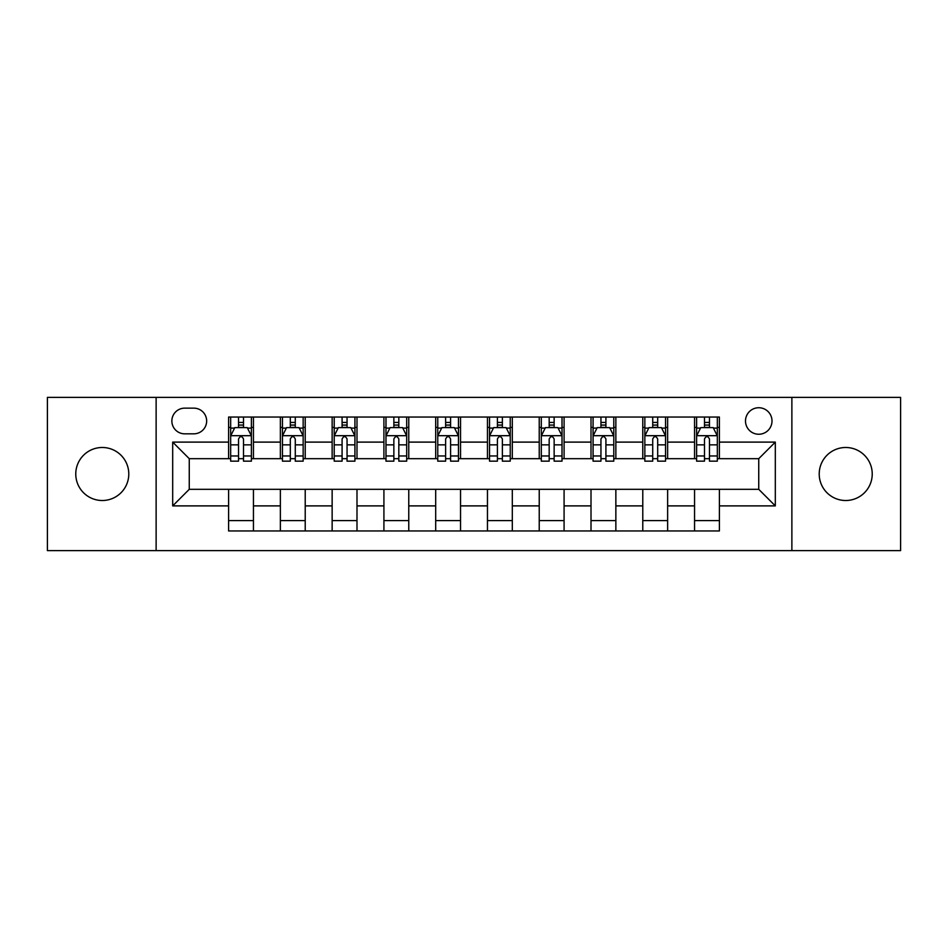 <?xml version="1.0" encoding="UTF-8"?>
<svg xmlns="http://www.w3.org/2000/svg" width="948" height="948" viewBox="0 0 948 948"><rect width="100%" height="100%" fill="white"/><g stroke="black" fill="none" stroke-linecap="round" stroke-linejoin="round"><path stroke-width="1.42" d="M845.723 447.492A26.508 26.508 0 0 0 819.214 474A26.508 26.508 0 0 0 845.723 500.508A26.508 26.508 0 0 0 872.231 474A26.508 26.508 0 0 0 845.723 447.492M102.277 447.492A26.508 26.508 0 0 0 75.769 474A26.508 26.508 0 0 0 102.277 500.508A26.508 26.508 0 0 0 128.786 474A26.508 26.508 0 0 0 102.277 447.492M758.744 407.735A13.248 13.248 0 0 0 745.495 420.983A13.248 13.248 0 0 0 758.744 434.243A13.248 13.248 0 0 0 772.004 420.983A13.248 13.248 0 0 0 758.744 407.735M791.876 550.622L900.6 550.622L900.6 397.378L791.876 397.378L791.876 550.622L156.124 550.622L156.124 397.378L47.4 397.378L47.4 550.622L156.124 550.622M184.694 433.829L193.807 433.829A12.834 12.834 0 0 0 206.652 420.983A12.834 12.834 0 0 0 193.807 408.15L184.694 408.15A12.834 12.834 0 0 0 171.861 420.983A12.834 12.834 0 0 0 184.694 433.829M791.876 397.378L156.124 397.378M228.598 505.888L172.69 505.888L172.69 442.112L228.598 442.112L228.598 458.678L189.256 458.678L189.256 489.322L228.598 489.322L228.598 530.951L719.402 530.951L719.402 489.322L758.744 489.322L758.744 458.678L719.402 458.678L719.402 442.112L775.31 442.112L775.31 505.888L719.402 505.888M719.402 442.112L719.402 417.049L228.598 417.049L228.598 442.112M694.552 417.049L694.552 458.678L696.614 458.678M704.483 458.678L709.46 458.678M717.328 458.678L719.402 458.678M694.552 458.678L665.555 458.678M642.78 417.049L642.78 458.678L644.841 458.678M652.722 458.678L657.687 458.678M642.78 458.678L613.783 458.678M591.007 417.049L591.007 458.678L593.081 458.678M600.949 458.678L605.914 458.678M591.007 458.678L562.01 458.678M539.234 417.049L539.234 458.678L541.308 458.678M549.176 458.678L554.142 458.678M539.234 458.678L510.237 458.678M487.462 417.049L487.462 458.678L489.535 458.678M497.404 458.678L502.369 458.678M487.462 458.678L458.465 458.678M435.689 417.049L435.689 458.678L437.763 458.678M445.631 458.678L450.596 458.678M435.689 458.678L406.692 458.678M383.916 417.049L383.916 458.678L385.99 458.678M393.858 458.678L398.824 458.678M383.916 458.678L354.919 458.678M332.144 417.049L332.144 458.678L334.217 458.678M342.086 458.678L347.051 458.678M332.144 458.678L303.159 458.678M280.371 417.049L280.371 458.678L282.445 458.678M290.313 458.678L295.278 458.678M280.371 458.678L251.386 458.678M228.598 458.678L230.672 458.678M238.541 458.678L243.518 458.678M228.598 489.322L253.448 489.322L253.448 530.951M719.402 489.322L253.448 489.322M253.448 417.049L253.448 458.678M228.598 427.406L230.672 427.406M238.541 427.406L243.518 427.406M251.386 427.406L253.448 427.406M228.598 520.594L253.448 520.594M280.371 489.322L280.371 530.951M305.22 417.049L305.22 458.678M280.371 427.406L282.445 427.406M290.313 427.406L295.278 427.406M303.159 427.406L305.22 427.406M305.22 489.322L305.22 530.951M280.371 520.594L305.22 520.594M332.144 489.322L332.144 530.951M356.993 489.322L356.993 530.951M332.144 520.594L356.993 520.594M356.993 417.049L356.993 458.678M332.144 427.406L334.217 427.406M342.086 427.406L347.051 427.406M354.919 427.406L356.993 427.406M383.916 489.322L383.916 530.951M408.766 489.322L408.766 530.951M383.916 520.594L408.766 520.594M408.766 417.049L408.766 458.678M383.916 427.406L385.99 427.406M393.858 427.406L398.824 427.406M406.692 427.406L408.766 427.406M435.689 489.322L435.689 530.951M460.538 489.322L460.538 530.951M435.689 520.594L460.538 520.594M460.538 417.049L460.538 458.678M435.689 427.406L437.763 427.406M445.631 427.406L450.596 427.406M458.465 427.406L460.538 427.406M487.462 489.322L487.462 530.951M512.311 489.322L512.311 530.951M487.462 520.594L512.311 520.594M512.311 417.049L512.311 458.678M487.462 427.406L489.535 427.406M497.404 427.406L502.369 427.406M510.237 427.406L512.311 427.406M539.234 489.322L539.234 530.951M564.084 489.322L564.084 530.951M539.234 520.594L564.084 520.594M564.084 417.049L564.084 458.678M539.234 427.406L541.308 427.406M549.176 427.406L554.142 427.406M562.01 427.406L564.084 427.406M591.007 489.322L591.007 530.951M615.856 489.322L615.856 530.951M591.007 520.594L615.856 520.594M615.856 417.049L615.856 458.678M591.007 427.406L593.081 427.406M600.949 427.406L605.914 427.406M613.783 427.406L615.856 427.406M642.78 489.322L642.78 530.951M667.629 489.322L667.629 530.951M642.78 520.594L667.629 520.594M667.629 417.049L667.629 458.678M642.78 427.406L644.841 427.406M652.722 427.406L657.687 427.406M665.555 427.406L667.629 427.406M694.552 489.322L694.552 530.951M694.552 520.594L719.402 520.594M694.552 427.406L696.614 427.406M704.483 427.406L709.46 427.406M717.328 427.406L719.402 427.406M189.256 458.678L172.69 442.112M189.256 489.322L172.69 505.888M775.31 442.112L758.744 458.678M775.31 505.888L758.744 489.322M243.518 422.441L238.541 422.441M251.386 455.964L243.518 455.964L243.518 461.166L251.386 461.166L251.386 435.89L247.238 427.607L234.82 427.607L230.672 435.89L230.672 461.166L238.541 461.166L238.541 455.964L230.672 455.964M230.672 435.89L230.672 417.049M251.386 435.89L251.386 417.049M238.541 427.607L238.541 417.049M243.518 417.049L243.518 427.607M243.518 455.964L243.518 439.007C241.858 435.807 240.2 435.807 238.541 439.007L238.541 455.964M295.278 422.441L290.313 422.441M303.159 455.964L295.278 455.964L295.278 461.166L303.159 461.166L303.159 435.89L299.011 427.607L286.58 427.607L282.445 435.89L282.445 461.166L290.313 461.166L290.313 455.964L282.445 455.964M282.445 435.89L282.445 417.049M303.159 435.89L303.159 417.049M290.313 427.607L290.313 417.049M295.278 417.049L295.278 427.607M295.278 455.964L295.278 439.007C293.631 435.807 291.972 435.807 290.313 439.007L290.313 455.964M347.051 422.441L342.086 422.441M354.919 455.964L347.051 455.964L347.051 461.166L354.919 461.166L354.919 435.89L350.784 427.607L338.353 427.607L334.217 435.89L334.217 461.166L342.086 461.166L342.086 455.964L334.217 455.964M334.217 435.89L334.217 417.049M354.919 435.89L354.919 417.049M342.086 427.607L342.086 417.049M347.051 417.049L347.051 427.607M347.051 455.964L347.051 439.007C345.404 435.807 343.745 435.807 342.086 439.007L342.086 455.964M398.824 422.441L393.858 422.441M406.692 455.964L398.824 455.964L398.824 461.166L406.692 461.166L406.692 435.89L402.556 427.607L390.126 427.607L385.99 435.89L385.99 461.166L393.858 461.166L393.858 455.964L385.99 455.964M385.99 435.89L385.99 417.049M406.692 435.89L406.692 417.049M393.858 427.607L393.858 417.049M398.824 417.049L398.824 427.607M398.824 455.964L398.824 439.007C397.176 435.807 395.517 435.807 393.858 439.007L393.858 455.964M450.596 422.441L445.631 422.441M458.465 455.964L450.596 455.964L450.596 461.166L458.465 461.166L458.465 435.89L454.329 427.607L441.898 427.607L437.763 435.89L437.763 461.166L445.631 461.166L445.631 455.964L437.763 455.964M437.763 435.89L437.763 417.049M458.465 435.89L458.465 417.049M445.631 427.607L445.631 417.049M450.596 417.049L450.596 427.607M450.596 455.964L450.596 439.007C448.949 435.807 447.29 435.807 445.631 439.007L445.631 455.964M502.369 422.441L497.404 422.441M510.237 455.964L502.369 455.964L502.369 461.166L510.237 461.166L510.237 435.89L506.102 427.607L493.671 427.607L489.535 435.89L489.535 461.166L497.404 461.166L497.404 455.964L489.535 455.964M489.535 435.89L489.535 417.049M510.237 435.89L510.237 417.049M497.404 427.607L497.404 417.049M502.369 417.049L502.369 427.607M502.369 455.964L502.369 439.007C500.722 435.807 499.063 435.807 497.404 439.007L497.404 455.964M554.142 422.441L549.176 422.441M562.01 455.964L554.142 455.964L554.142 461.166L562.01 461.166L562.01 435.89L557.874 427.607L545.444 427.607L541.308 435.89L541.308 461.166L549.176 461.166L549.176 455.964L541.308 455.964M541.308 435.89L541.308 417.049M562.01 435.89L562.01 417.049M549.176 427.607L549.176 417.049M554.142 417.049L554.142 427.607M554.142 455.964L554.142 439.007C552.483 435.807 550.835 435.807 549.176 439.007L549.176 455.964M605.914 422.441L600.949 422.441M613.783 455.964L605.914 455.964L605.914 461.166L613.783 461.166L613.783 435.89L609.647 427.607L597.216 427.607L593.081 435.89L593.081 461.166L600.949 461.166L600.949 455.964L593.081 455.964M593.081 435.89L593.081 417.049M613.783 435.89L613.783 417.049M600.949 427.607L600.949 417.049M605.914 417.049L605.914 427.607M605.914 455.964L605.914 439.007C604.255 435.807 602.608 435.807 600.949 439.007L600.949 455.964M657.687 422.441L652.722 422.441M665.555 455.964L657.687 455.964L657.687 461.166L665.555 461.166L665.555 435.89L661.42 427.607L648.989 427.607L644.841 435.89L644.841 461.166L652.722 461.166L652.722 455.964L644.841 455.964M644.841 435.89L644.841 417.049M665.555 435.89L665.555 417.049M652.722 427.607L652.722 417.049M657.687 417.049L657.687 427.607M657.687 455.964L657.687 439.007C656.028 435.807 654.381 435.807 652.722 439.007L652.722 455.964M709.46 422.441L704.483 422.441M717.328 455.964L709.46 455.964L709.46 461.166L717.328 461.166L717.328 435.89L713.18 427.607L700.762 427.607L696.614 435.89L696.614 461.166L704.483 461.166L704.483 455.964L696.614 455.964M696.614 435.89L696.614 417.049M717.328 435.89L717.328 417.049M704.483 427.607L704.483 417.049M709.46 417.049L709.46 427.607M709.46 455.964L709.46 439.007C707.8 435.807 706.141 435.807 704.483 439.007L704.483 455.964M280.371 505.888L253.448 505.888M280.371 442.112L253.448 442.112M332.144 442.112L305.22 442.112M332.144 505.888L305.22 505.888M383.916 442.112L356.993 442.112M383.916 505.888L356.993 505.888M435.689 442.112L408.766 442.112M435.689 505.888L408.766 505.888M487.462 442.112L460.538 442.112M487.462 505.888L460.538 505.888M539.234 442.112L512.311 442.112M539.234 505.888L512.311 505.888M591.007 442.112L564.084 442.112M591.007 505.888L564.084 505.888M642.78 442.112L615.856 442.112M642.78 505.888L615.856 505.888M694.552 442.112L667.629 442.112M694.552 505.888L667.629 505.888M251.279 435.689L230.779 435.689M230.672 428.105L234.571 428.105M247.487 428.105L251.386 428.105M238.541 444.861L230.672 444.861M251.386 444.861L243.518 444.861M243.518 425.071L238.541 425.071M303.052 435.689L282.551 435.689M282.445 428.105L286.332 428.105M299.26 428.105L303.159 428.105M290.313 444.861L282.445 444.861M303.159 444.861L295.278 444.861M295.278 425.071L290.313 425.071M354.825 435.689L334.324 435.689M334.217 428.105L338.104 428.105M351.033 428.105L354.919 428.105M342.086 444.861L334.217 444.861M354.919 444.861L347.051 444.861M347.051 425.071L342.086 425.071M406.597 435.689L386.097 435.689M385.99 428.105L389.877 428.105M402.805 428.105L406.692 428.105M393.858 444.861L385.99 444.861M406.692 444.861L398.824 444.861M398.824 425.071L393.858 425.071M458.37 435.689L437.858 435.689M437.763 428.105L441.649 428.105M454.578 428.105L458.465 428.105M445.631 444.861L437.763 444.861M458.465 444.861L450.596 444.861M450.596 425.071L445.631 425.071M510.143 435.689L489.63 435.689M489.535 428.105L493.422 428.105M506.351 428.105L510.237 428.105M497.404 444.861L489.535 444.861M510.237 444.861L502.369 444.861M502.369 425.071L497.404 425.071M561.903 435.689L541.403 435.689M541.308 428.105L545.195 428.105M558.123 428.105L562.01 428.105M549.176 444.861L541.308 444.861M562.01 444.861L554.142 444.861M554.142 425.071L549.176 425.071M613.676 435.689L593.175 435.689M593.081 428.105L596.967 428.105M609.896 428.105L613.783 428.105M600.949 444.861L593.081 444.861M613.783 444.861L605.914 444.861M605.914 425.071L600.949 425.071M665.449 435.689L644.948 435.689M644.841 428.105L648.74 428.105M661.668 428.105L665.555 428.105M652.722 444.861L644.841 444.861M665.555 444.861L657.687 444.861M657.687 425.071L652.722 425.071M717.221 435.689L696.721 435.689M696.614 428.105L700.513 428.105M713.429 428.105L717.328 428.105M704.483 444.861L696.614 444.861M717.328 444.861L709.46 444.861M709.46 425.071L704.483 425.071"/></g></svg>

